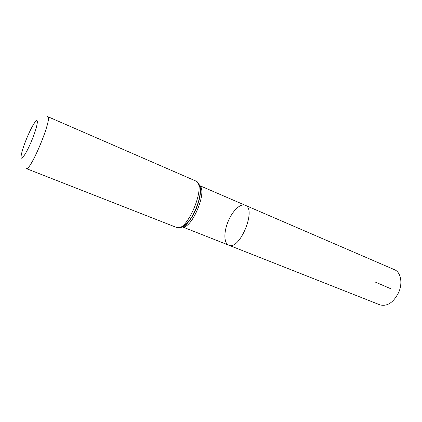 <?xml version="1.0" encoding="UTF-8"?>
<svg xmlns="http://www.w3.org/2000/svg" width="422" height="422" viewBox="0 0 422 422"><rect width="100%" height="100%" fill="white"/><g stroke="black" fill="none" stroke-linecap="round" stroke-linejoin="round"><path stroke-width="0.63" d="M245.251 205.282C256.951 208.869 239.59 250.89 228.766 245.177C223.76 243.404 223.644 231.847 228.207 221.276C232.49 210.81 240.54 203.051 245.251 205.282C256.951 208.869 239.59 250.89 228.766 245.177L379.948 304.863C387.291 306.694 393.552 302.516 398.727 292.33C402.899 282.872 400.715 272.1 394.475 269.69L199.432 185.506M26.823 138.1C29.793 131.036 32.462 125.809 34.82 122.422C39.204 116.208 37.642 126.326 31.777 140.447C25.969 154.589 19.929 162.86 21.216 155.365C21.96 151.166 23.827 145.411 26.823 138.1M195.739 180.98L47.628 116.593C53.119 116.968 30.326 172.139 26.169 168.531L176.544 227.447C186.883 233.229 207.139 184.182 195.739 180.98C200.339 185.321 199.981 187.452 200.202 191.272C200.012 196.525 198.688 202.238 196.219 208.399C193.614 214.503 190.522 219.477 186.946 223.328C184.097 225.87 182.837 227.632 176.544 227.447M375.448 282.139L390.883 288.79M199.49 185.638C207.983 190.433 191.889 229.394 182.489 226.793M198.029 183.565C206.885 188.687 189.879 229.853 179.988 227.231M182.351 226.851L228.766 245.177M199.659 186.091C200.519 187.537 200.693 190.491 200.181 194.964L199.864 196.889C199.279 199.981 198.002 204.079 196.04 209.201C191.857 218.786 185.917 225.733 182.932 226.593"/></g></svg>
